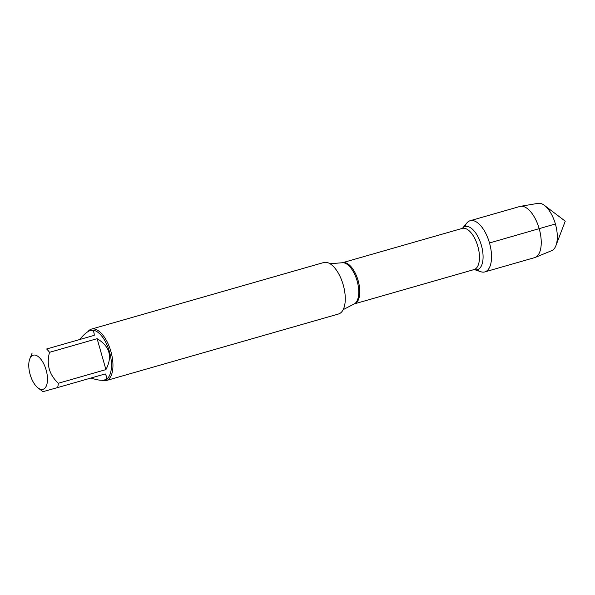 <?xml version="1.0" encoding="UTF-8"?>
<svg xmlns="http://www.w3.org/2000/svg" width="595" height="595" viewBox="0 0 595 595"><rect width="100%" height="100%" fill="white"/><g stroke="black" fill="none" stroke-linecap="round" stroke-linejoin="round"><path stroke-width="0.89" d="M106.208 380.584L338.525 313.996A26.775 12.532 -106 0 0 343.196 284.804A26.775 12.532 -106 0 0 323.769 262.514L91.451 329.109A26.775 12.532 74 0 1 110.901 351.481A26.775 12.532 74 0 1 106.208 380.584A26.775 12.532 74 0 1 101.842 380.294M489.492 242.968A26.626 12.458 74 0 1 480.812 271.729L474.252 269.542A22.394 10.479 74 0 0 481.362 245.281A22.394 10.479 74 0 0 462.441 228.324L466.844 222.991A26.626 12.458 74 0 1 489.492 242.968L555.395 223.98M87.919 331.653A26.775 12.532 74 0 1 91.451 329.109M30.122 374.471A17.746 8.308 -106 0 0 38.05 387.933A17.746 8.308 -106 0 0 47.34 381.893A17.746 8.308 -106 0 0 41.33 359.826A17.746 8.308 -106 0 0 29.75 358.986A17.746 8.308 -106 0 0 30.122 374.471M90.916 378.033C97.149 380.064 101.626 380.718 104.363 379.997C106.959 379.193 107.241 377.171 105.226 373.935L57.626 387.576A25.704 12.026 -106 0 0 58.332 383.254C49.229 374.716 46.291 364.408 49.519 352.329A25.704 12.026 -106 0 0 46.641 348.997L94.233 335.357C94.241 331.467 92.894 329.875 90.202 330.582C87.465 331.43 83.977 334.368 79.737 339.395M43.13 391.614L57.626 387.576M105.932 369.607C112.693 356.546 109.755 346.238 97.119 338.681L105.932 369.607L58.332 383.254M97.119 338.681L49.519 352.329M29.75 358.986L32.145 353.036M46.641 348.997L94.233 335.357M90.202 330.582L90.834 330.396A25.704 12.026 74 0 1 109.48 351.794A25.704 12.026 74 0 1 105.003 379.818L104.363 379.997M464.836 226.65A26.626 12.458 74 0 1 470.154 220.715A26.626 12.458 74 0 1 489.469 242.879A26.626 12.458 74 0 1 484.828 271.908A26.626 12.458 74 0 1 477.175 269.691M470.154 220.715L519.866 206.472A26.626 12.458 74 0 1 520.499 206.324A26.626 12.458 74 0 1 539.174 228.629A26.626 12.458 74 0 1 535.15 257.449A26.626 12.458 74 0 1 534.533 257.657L484.828 271.908M535.15 257.449L551.662 250.666A24.655 11.536 -106 0 0 555.938 245.586A24.655 11.536 -106 0 0 555.418 224.07A24.655 11.536 -106 0 0 544.41 205.372A24.655 11.536 -106 0 0 538.096 203.326L520.499 206.324M343.181 309.645L354.211 303.948A21.532 10.078 -106 0 0 357.104 280.899A21.532 10.078 -106 0 0 342.4 262.737L330.024 263.741M462.263 228.398L342.571 262.7A21.42 10.026 74 0 1 358.13 280.602A21.42 10.026 74 0 1 354.375 303.881L474.066 269.572A21.42 10.026 -106 0 0 477.822 246.293A21.42 10.026 -106 0 0 462.263 228.398L462.308 228.48M38.05 387.933L42.981 391.674M555.938 245.586L565.25 221.162L544.41 205.372"/></g></svg>
